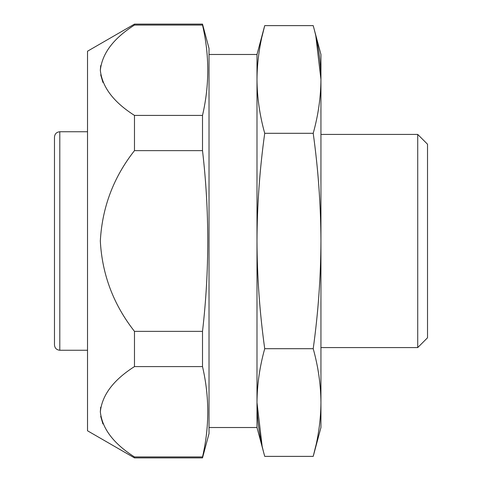 <?xml version="1.0" encoding="UTF-8"?>
<svg xmlns="http://www.w3.org/2000/svg" width="482" height="482" viewBox="0 0 482 482"><rect width="100%" height="100%" fill="white"/><g stroke="black" fill="none" stroke-linecap="round" stroke-linejoin="round"><path stroke-width="0.72" d="M134.478 331.363L202.512 331.363C209.507 270.914 209.507 210.676 202.512 150.637L134.478 150.637C113.565 177.177 102.184 207.302 100.322 241.012C102.124 274.553 113.511 304.666 134.478 331.363L134.478 366.585L202.512 366.585C209.507 396.704 209.507 426.823 202.512 456.942L202.512 457.9L134.478 457.9L134.478 456.942L202.512 456.942M202.512 457.9L209.025 433.601L209.025 48.399L202.512 24.1L134.478 24.1L134.478 25.058C113.505 38.385 102.118 53.46 100.328 70.276C102.166 87.067 113.553 102.112 134.478 115.415L202.512 115.415L202.512 150.637M134.478 25.058L202.512 25.058C209.507 55.177 209.507 85.296 202.512 115.415M134.478 456.942C113.553 443.645 102.166 428.594 100.328 411.803C102.118 394.987 113.505 379.918 134.478 366.585M100.696 407.182L100.322 411.767M100.696 416.352L102.943 423.997M313.21 348.691C318.21 312.782 320.789 276.885 320.94 241L320.94 402.536C320.789 384.588 318.21 366.639 313.21 348.691L264.72 348.691C259.714 312.782 257.135 276.885 256.99 241L256.99 54.478L264.72 25.624C259.714 43.567 257.135 61.515 256.99 79.464C257.135 97.412 259.714 115.361 264.72 133.309L313.21 133.309C318.21 115.361 320.789 97.412 320.94 79.464C320.789 61.515 318.21 43.567 313.21 25.624L264.72 25.624L262.063 36.391M262.063 445.609L256.99 402.536C257.135 420.485 259.714 438.433 264.72 456.376L313.21 456.376C318.21 438.433 320.789 420.485 320.94 402.536L320.94 427.522L313.21 456.376L315.867 445.609M264.72 133.309C259.72 169.14 257.141 205.031 256.99 241L256.99 427.522L264.72 456.376M313.21 25.624L320.94 54.478L320.94 241C320.783 205.031 318.204 169.14 313.21 133.309M264.72 348.691C259.714 366.639 257.135 384.588 256.99 402.536M54.478 150.402L54.478 331.598M54.478 137.081L54.478 344.919C54.791 348.155 56.569 349.932 59.804 350.251L59.804 131.749C56.569 132.068 54.791 133.845 54.478 137.081M202.512 331.363L202.512 366.585M202.512 24.1L202.512 25.058M134.478 115.415L134.478 150.637M100.696 65.648L100.322 70.233M100.696 74.818L102.943 82.464M134.478 24.1L87.519 51.213L87.519 430.788L134.478 457.9M315.867 36.391L320.94 79.464M417.719 347.582L427.522 337.78L427.522 144.22L417.719 134.418L417.719 347.582L320.94 347.582M256.99 54.478L209.025 54.478M256.99 427.522L209.025 427.522M417.719 134.418L320.94 134.418M87.519 131.749L59.804 131.749M87.519 350.251L59.804 350.251"/></g></svg>
